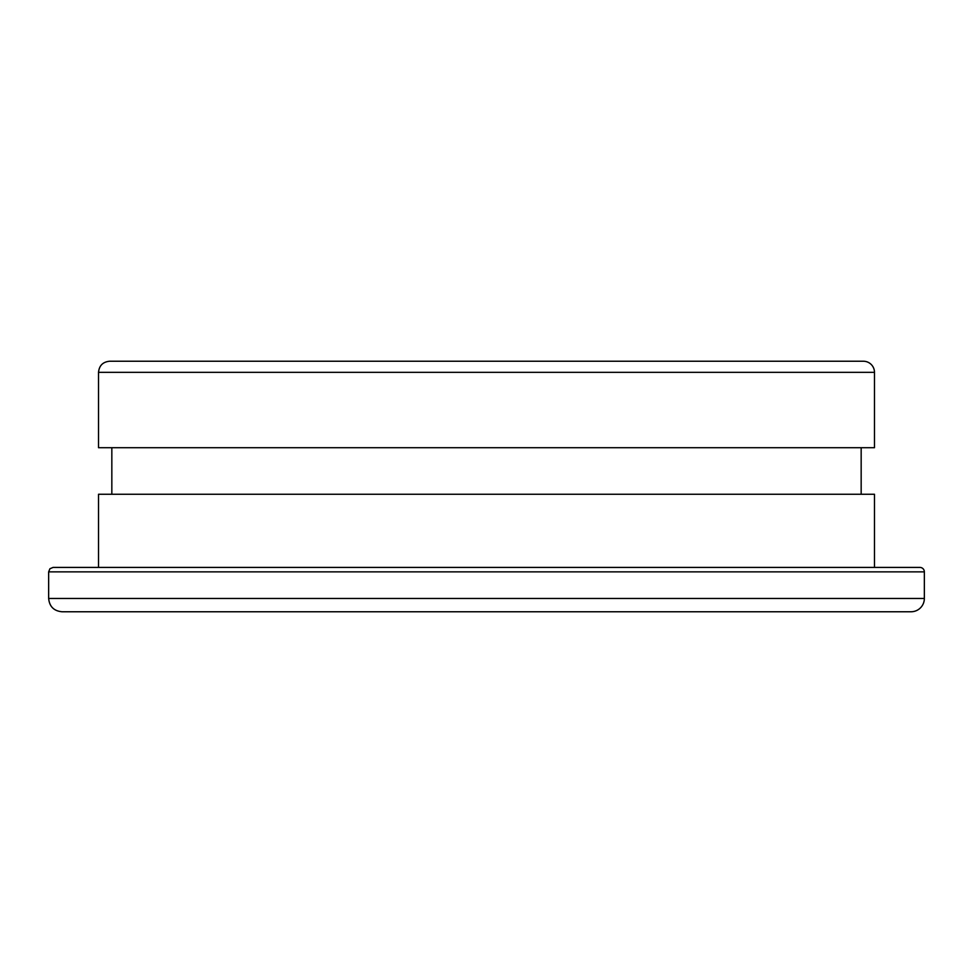 <?xml version="1.0" encoding="UTF-8"?>
<svg xmlns="http://www.w3.org/2000/svg" width="973" height="973" viewBox="0 0 973 973"><rect width="100%" height="100%" fill="white"/><g stroke="black" fill="none" stroke-linecap="round" stroke-linejoin="round"><path stroke-width="1.46" d="M98.528 372.331C99.185 365.593 102.883 361.895 109.621 361.238L863.379 361.238A11.08 11.08 0 0 1 874.472 372.331L874.472 447.702L98.528 447.702L98.528 372.331L874.472 372.331M98.528 567.417L98.528 494.26L874.472 494.26L874.472 567.417M861.166 447.702L861.166 494.26M48.65 598.456L48.65 571.856L49.927 568.743L53.089 567.417L919.911 567.417A4.439 4.439 0 0 1 924.35 571.856L924.35 598.456A13.306 13.306 0 0 1 911.044 611.762L61.956 611.762C53.868 610.971 49.441 606.532 48.65 598.456L924.35 598.456M48.65 571.856L924.35 571.856M111.834 494.26L111.834 447.702"/></g></svg>
